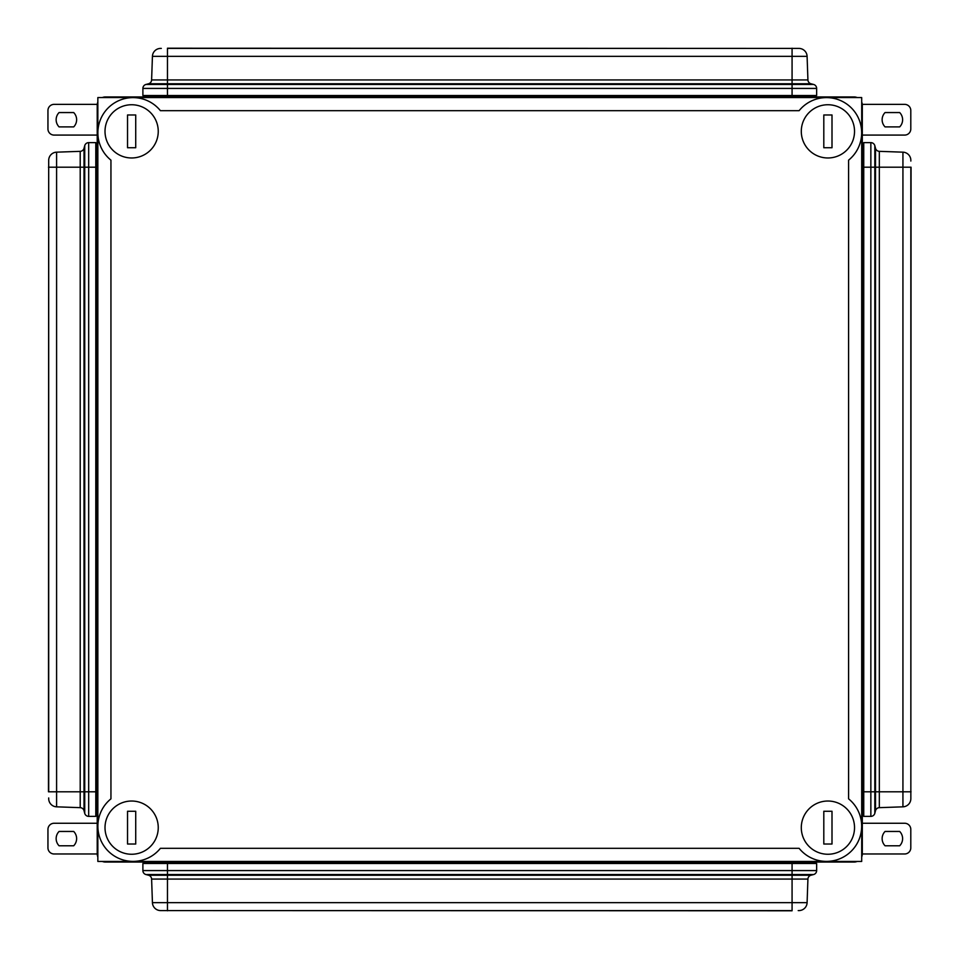 <?xml version="1.0" encoding="UTF-8"?>
<svg xmlns="http://www.w3.org/2000/svg" width="959" height="959" viewBox="0 0 959 959"><rect width="100%" height="100%" fill="white"/><g stroke="black" fill="none" stroke-linecap="round" stroke-linejoin="round"><path stroke-width="1.44" d="M97.842 102.038A8.187 8.187 0 0 0 97.219 105.142L97.219 853.858A8.187 8.187 0 0 0 97.842 856.962M102.301 861.434A8.187 8.187 0 0 0 105.418 862.045L854.121 862.045A8.187 8.187 0 0 0 857.226 861.434M861.697 856.962A8.187 8.187 0 0 0 862.309 853.858L862.309 105.142A8.187 8.187 0 0 0 861.697 102.038M857.226 97.566A8.187 8.187 0 0 0 854.121 96.955L105.418 96.955A8.187 8.187 0 0 0 102.301 97.566M135.722 811.254L135.722 844.028L127.535 844.028L127.535 811.254L135.722 811.254M158.247 827.641A26.624 26.624 0 0 0 118.317 804.589A26.624 26.624 0 0 0 118.317 850.693A26.624 26.624 0 0 0 158.247 827.641M158.247 131.359A26.624 26.624 0 0 0 118.317 108.307A26.624 26.624 0 0 0 118.317 154.411A26.624 26.624 0 0 0 158.247 131.359M127.535 147.746L127.535 114.972L135.722 114.972L135.722 147.746L127.535 147.746M854.529 827.641A26.624 26.624 0 0 0 814.599 804.589A26.624 26.624 0 0 0 814.599 850.693A26.624 26.624 0 0 0 854.529 827.641M823.805 844.028L823.805 811.254L832.004 811.254L832.004 844.028L823.805 844.028M854.529 131.359A26.624 26.624 0 0 0 814.599 108.307A26.624 26.624 0 0 0 814.599 154.411A26.624 26.624 0 0 0 854.529 131.359M823.805 147.746L823.805 114.972L832.004 114.972L832.004 147.746L823.805 147.746M160.417 110.681A35.183 35.183 0 0 0 108.187 107.911A35.183 35.183 0 0 0 110.944 160.153L110.944 798.847A35.183 35.183 0 0 0 108.187 851.089A35.183 35.183 0 0 0 160.417 848.319L799.111 848.319A35.183 35.183 0 0 0 851.352 851.089A35.183 35.183 0 0 0 848.595 798.847L848.595 160.153A35.183 35.183 0 0 0 851.352 107.911A35.183 35.183 0 0 0 799.111 110.681L160.417 110.681M97.842 861.434L861.697 861.434L861.697 97.566L97.842 97.566L97.842 861.434M59.074 845.778A10.237 10.237 0 0 1 59.074 831.453L73.699 831.453A10.237 10.237 0 0 1 73.699 845.778L59.074 845.778M97.219 853.978L54.1 853.978A6.15 6.15 0 0 1 47.95 847.828L47.95 829.403A6.15 6.15 0 0 1 54.1 823.254L97.219 823.254M899.686 831.453A10.237 10.237 0 0 1 899.686 845.778L885.061 845.778A10.237 10.237 0 0 1 885.061 831.453L899.686 831.453M862.309 823.254L904.661 823.254A6.15 6.15 0 0 1 910.798 829.403L910.798 847.828A6.15 6.15 0 0 1 904.661 853.978L862.309 853.978M59.074 126.9A10.237 10.237 0 0 1 59.074 112.563L73.699 112.563A10.237 10.237 0 0 1 73.699 126.9L59.074 126.9M97.219 135.087L54.1 135.087A6.15 6.15 0 0 1 47.95 128.95L47.95 110.513A6.15 6.15 0 0 1 54.1 104.363L97.255 104.363M899.686 112.563A10.237 10.237 0 0 1 899.686 126.9L885.061 126.9A10.237 10.237 0 0 1 885.061 112.563L899.686 112.563M862.273 104.363L904.661 104.363A6.15 6.15 0 0 1 910.798 110.513L910.798 128.95A6.15 6.15 0 0 1 904.661 135.087L862.309 135.087M146.991 862.045L146.991 863.484M812.549 863.484L812.549 862.045M167.465 862.045L167.465 870.58L816.648 870.58A4.1 4.1 0 0 1 813.604 874.536A4.1 4.1 0 0 0 816.648 870.58A4.1 4.1 0 0 1 813.604 874.536A4.1 4.1 0 0 0 816.648 870.58L816.648 863.484L142.891 863.484L142.891 870.58A4.1 4.1 0 0 0 145.924 874.536L148.573 875.243A4.1 4.1 0 0 1 151.606 879.067L152.433 902.671L151.606 879.067A4.1 4.1 0 0 0 148.573 875.243L167.465 875.243L167.465 902.671L792.074 902.671L792.074 879.067L151.606 879.067M160.621 910.582A8.187 8.187 0 0 1 152.433 902.671A8.187 8.187 0 0 0 160.621 910.582L792.074 910.582L792.074 902.671L807.094 902.671L807.922 879.067L807.094 902.671A8.187 8.187 0 0 1 798.907 910.582L798.212 910.582M792.074 862.045L792.074 875.243L167.465 875.243L167.465 874.536L813.604 874.536L810.954 875.243A4.1 4.1 0 0 0 807.922 879.067A4.1 4.1 0 0 1 810.954 875.243A4.1 4.1 0 0 0 807.922 879.067A4.1 4.1 0 0 1 810.954 875.243L792.074 875.243L792.074 879.067L807.922 879.067M161.316 910.582L792.074 910.786M812.549 96.955L812.549 95.516M146.991 95.516L146.991 96.955M792.074 96.955L792.074 88.42L142.891 88.42A4.1 4.1 0 0 1 145.924 84.464L792.074 84.464L792.074 83.757L148.573 83.757A4.1 4.1 0 0 0 151.606 79.933A4.1 4.1 0 0 1 148.573 83.757A4.1 4.1 0 0 0 151.606 79.933L152.433 56.329L151.606 79.933A4.1 4.1 0 0 1 148.573 83.757L145.924 84.464A4.1 4.1 0 0 0 142.891 88.42L142.891 95.516L816.648 95.516L816.648 88.42A4.1 4.1 0 0 0 813.604 84.464L810.954 83.757A4.1 4.1 0 0 1 807.922 79.933L807.094 56.329L807.922 79.933A4.1 4.1 0 0 0 810.954 83.757A4.1 4.1 0 0 1 807.922 79.933A4.1 4.1 0 0 0 810.954 83.757L792.074 83.757L792.074 56.329L167.465 56.329L167.465 79.933L807.922 79.933M798.907 48.418A8.187 8.187 0 0 1 807.094 56.329A8.187 8.187 0 0 0 798.907 48.418L167.465 48.418L167.465 56.329L152.433 56.329A8.187 8.187 0 0 1 160.621 48.418L161.316 48.418M798.212 48.418L167.465 48.214M97.219 146.715L95.792 146.715M95.792 812.285L97.219 812.285M97.219 167.202L88.684 167.202L88.684 816.373A4.1 4.1 0 0 1 84.728 813.34L84.728 167.202L84.02 167.202L84.02 810.691A4.1 4.1 0 0 0 80.208 807.658L56.593 806.831L80.208 807.658A4.1 4.1 0 0 1 84.02 810.691L84.728 813.34A4.1 4.1 0 0 0 88.684 816.373L95.792 816.373L95.792 142.627L88.684 142.627A4.1 4.1 0 0 0 84.728 145.66L84.02 148.309A4.1 4.1 0 0 1 80.208 151.342L56.593 152.169L80.208 151.342A4.1 4.1 0 0 0 84.02 148.309L84.02 167.202L56.593 167.202L56.593 791.798L80.208 791.798L80.208 151.342M48.693 160.357A8.187 8.187 0 0 1 56.593 152.169A8.187 8.187 0 0 0 48.693 160.357L48.693 791.798L56.593 791.798L56.593 806.831A8.187 8.187 0 0 1 48.693 798.643L48.693 797.948M48.693 161.052L48.477 791.798M862.309 812.285L863.747 812.285M863.747 146.715L862.309 146.715M862.309 791.798L870.856 791.798L870.856 142.627A4.1 4.1 0 0 1 874.812 145.66L874.812 791.798L875.519 791.798L875.519 148.309A4.1 4.1 0 0 0 879.331 151.342A4.1 4.1 0 0 1 875.519 148.309A4.1 4.1 0 0 0 879.331 151.342L902.934 152.169L879.331 151.342A4.1 4.1 0 0 1 875.519 148.309L874.812 145.66A4.1 4.1 0 0 0 870.856 142.627L863.747 142.627L863.747 816.373L870.856 816.373A4.1 4.1 0 0 0 874.812 813.34L875.519 810.691A4.1 4.1 0 0 1 879.331 807.658L902.934 806.831L879.331 807.658A4.1 4.1 0 0 0 875.519 810.691A4.1 4.1 0 0 1 879.331 807.658A4.1 4.1 0 0 0 875.519 810.691L875.519 791.798L902.934 791.798L902.934 167.202L879.331 167.202L879.331 807.658M910.846 798.643A8.187 8.187 0 0 1 902.934 806.831A8.187 8.187 0 0 0 910.846 798.643L910.846 167.202L902.934 167.202L902.934 152.169A8.187 8.187 0 0 1 910.846 160.357L910.846 161.052M910.846 797.948L911.05 167.202M167.465 910.786L167.465 902.671L152.433 902.671M167.465 874.536L167.465 870.58L142.891 870.58A4.1 4.1 0 0 0 145.924 874.536L167.465 874.536M798.907 910.582A8.187 8.187 0 0 0 807.094 902.671M151.606 79.933L167.465 79.933L167.465 96.955M792.074 48.214L792.074 56.329L807.094 56.329M792.074 84.464L792.074 88.42L816.648 88.42A4.1 4.1 0 0 0 813.604 84.464L792.074 84.464M160.621 48.418A8.187 8.187 0 0 0 152.433 56.329M80.208 807.658L80.208 791.798L97.219 791.798M48.477 167.202L56.593 167.202L56.593 152.169M84.728 167.202L88.684 167.202L88.684 142.627A4.1 4.1 0 0 0 84.728 145.66L84.728 167.202M48.693 798.643A8.187 8.187 0 0 0 56.593 806.831M879.331 151.342L879.331 167.202L862.309 167.202M911.05 791.798L902.934 791.798L902.934 806.831M874.812 791.798L870.856 791.798L870.856 816.373A4.1 4.1 0 0 0 874.812 813.34L874.812 791.798M910.846 160.357A8.187 8.187 0 0 0 902.934 152.169"/></g></svg>
